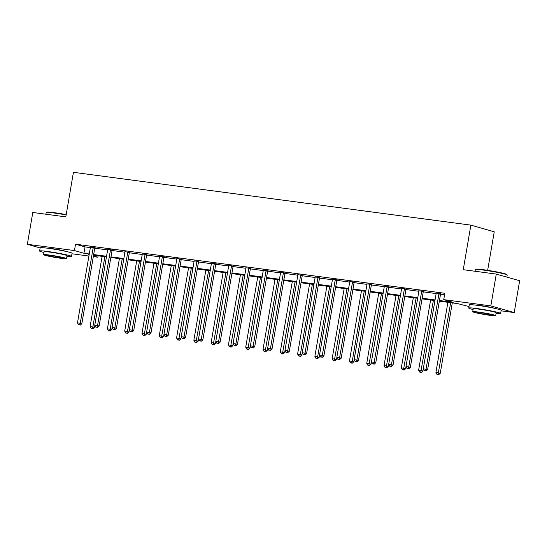 <?xml version="1.0" encoding="UTF-8"?>
<svg xmlns="http://www.w3.org/2000/svg" width="547" height="547" viewBox="0 0 547 547"><rect width="100%" height="100%" fill="white"/><g stroke="black" fill="none" stroke-linecap="round" stroke-linejoin="round"><path stroke-width="0.82" d="M46.68 248.106A10.092 0.643 9.7 0 1 51.288 248.509A10.092 0.643 9.7 0 1 65.804 251.374M475.815 305.144A10.092 0.643 9.7 0 1 480.416 305.547A10.092 0.643 9.7 0 1 494.939 308.412M487.651 270.327L494.242 231.798L470.871 225.132L73.435 172.312L65.818 216.865L32.793 212.475L27.35 244.297L74.454 250.56L83.93 253.261L89.27 253.972M470.871 225.132L463.254 269.692L496.279 274.081L519.65 280.741L514.207 312.569L501.093 310.826M469.005 306.559L457.634 303.606L439.337 301.171M98.063 255.811L97.824 257.22L93.305 256.625M88.915 256.037L71.965 253.787M439.446 300.515L453.21 302.347L443.74 299.64L444.827 293.281L75.541 244.194L85.017 246.895L90.358 247.606M94.761 248.194L107.65 249.904M112.046 250.492L124.935 252.201M129.338 252.789L142.227 254.499M146.623 255.087L159.519 256.796M163.915 257.384L176.804 259.093M181.207 259.681L194.096 261.398M198.493 261.979L211.381 263.695M215.785 264.276L228.673 265.992M233.07 266.574L245.965 268.29M250.362 268.871L263.251 270.587M267.654 271.168L280.543 272.885M284.939 273.466L297.835 275.182M302.231 275.77L315.12 277.479M319.523 278.067L332.412 279.777M336.808 280.365L349.697 282.074M354.1 282.662L366.989 284.372M371.386 284.96L384.281 286.669M388.678 287.257L401.566 288.973M405.97 289.554L418.858 291.271M423.255 291.852L436.144 293.568M440.547 294.149L444.581 294.689M440.766 293.677L436.164 293.062M423.481 291.38L418.879 290.765M406.189 289.083L401.587 288.467M388.896 286.778L384.302 286.17M371.611 284.481L367.01 283.872M354.319 282.184L349.718 281.575M337.027 279.886L332.432 279.278M319.742 277.589L315.14 276.98M302.45 275.291L297.848 274.683M285.165 272.994L280.563 272.385M267.873 270.697L263.271 270.081M250.581 268.399L245.986 267.784M233.295 266.102L228.694 265.486M216.003 263.804L211.402 263.189M198.711 261.507L194.117 260.892M181.426 259.203L176.825 258.594M164.134 256.905L159.533 256.297M146.849 254.608L142.247 253.999M129.557 252.311L124.955 251.702M112.265 250.013L107.67 249.405M94.98 247.716L90.378 247.107M496.279 274.081L490.837 305.903L514.207 312.569M40.143 247.948L27.35 244.297M75.541 244.194L74.454 250.56M443.74 299.64L490.837 305.903M93.66 254.553L106.562 256.269M110.952 256.851L123.848 258.567M128.237 259.148L141.14 260.864M145.529 261.445L158.425 263.162M162.815 263.75L175.717 265.459M180.107 266.047L193.009 267.757M197.399 268.345L210.294 270.054M214.684 270.642L227.586 272.358M231.976 272.939L244.878 274.656M249.268 275.237L262.163 276.953M266.553 277.534L279.455 279.25M283.845 279.832L296.741 281.548M301.13 282.129L314.033 283.845M318.422 284.426L331.325 286.143M335.714 286.724L348.61 288.44M353 289.028L365.902 290.737M370.292 291.325L383.187 293.035M387.584 293.623L400.479 295.332M404.869 295.92L417.771 297.636M422.161 298.218L435.056 299.934M89.154 254.628L88.347 254.519L89.14 254.745M93.421 255.969L97.824 257.22M434.947 300.59L422.045 298.874M417.655 298.293L404.759 296.577M400.37 295.995L387.467 294.279M383.078 293.698L370.175 291.982M365.786 291.401L352.89 289.684M348.501 289.096L335.598 287.387M331.208 286.799L318.313 285.09M313.923 284.502L301.021 282.785M296.631 282.204L283.729 280.488M279.339 279.907L266.444 278.191M262.054 277.609L249.152 275.893M244.762 275.312L231.86 273.596M227.47 273.015L214.574 271.298M210.185 270.717L197.282 269.001M192.893 268.42L179.997 266.704M175.608 266.122L162.705 264.406M158.315 263.818L145.413 262.109M141.023 261.521L128.128 259.811M123.738 259.223L110.836 257.514M106.446 256.926L93.551 255.21M85.017 246.895L83.93 253.261M439.186 293.226L439.091 293.404A1.292 1.115 -74.1 0 0 438.926 293.869L426.045 369.232L423.275 368.863L436.157 293.5A1.292 1.115 -74.1 0 0 436.157 293.014L436.123 292.816M440.889 293.452L440.67 293.855A1.292 1.115 -74.1 0 0 440.506 294.32L427.624 369.676L426.045 369.232L425.409 370.907L424.301 370.763L425.409 370.907M426.038 371.092L427.624 369.676M423.275 368.863L424.301 370.763M447.897 302.313L435.911 372.459L440.26 373.28L452.287 302.894M438.038 374.51L436.93 374.36L438.673 374.688L438.038 374.51L450.673 302.682M436.93 374.36L435.911 372.459M440.26 373.28L438.673 374.688M475.364 269.541L475.808 269.227A15.788 1.005 9.7 0 1 483.623 269.746A15.788 1.005 9.7 0 1 506.871 274.539L507.185 274.984A16.178 1.026 -170.3 0 0 483.37 270.074A16.178 1.026 -170.3 0 0 475.364 269.541A16.178 1.026 -170.3 0 0 475.322 269.603L475.035 271.257M506.857 277.097L507.213 275.052A16.178 1.026 -170.3 0 0 507.185 274.984M496.054 313.438A16.178 1.026 -170.3 0 0 500.635 313.499A16.178 1.026 -170.3 0 0 492.779 311.25A16.178 1.026 -170.3 0 0 476.799 308.522A16.178 1.026 -170.3 0 0 468.752 308.043A16.178 1.026 -170.3 0 0 473.093 309.513M500.635 313.499L501.182 310.313A16.178 1.026 -170.3 0 0 493.326 308.064A16.178 1.026 -170.3 0 0 477.34 305.335A16.178 1.026 -170.3 0 0 469.292 304.864L468.752 308.043M472.711 311.735L473.217 308.809A11.644 0.738 9.7 0 1 479.008 309.151A11.644 0.738 9.7 0 1 490.515 311.113A11.644 0.738 9.7 0 1 496.177 312.734L495.671 315.66A11.644 0.738 -170.3 0 0 490.016 314.04A11.644 0.738 -170.3 0 0 478.509 312.077A11.644 0.738 -170.3 0 0 472.711 311.735A11.644 0.738 -170.3 0 0 478.372 313.356A11.644 0.738 -170.3 0 0 489.88 315.318A11.644 0.738 -170.3 0 0 495.671 315.66M480.533 312.652A7.508 0.479 -170.3 0 0 476.793 312.433A7.508 0.479 -170.3 0 0 480.444 313.479A7.508 0.479 -170.3 0 0 487.856 314.744A7.508 0.479 -170.3 0 0 491.589 314.963A7.508 0.479 -170.3 0 0 487.945 313.916A7.508 0.479 -170.3 0 0 480.533 312.652M66.139 214.964A16.178 1.026 -170.3 0 0 54.235 213.036A16.178 1.026 -170.3 0 0 46.228 212.503L46.68 212.188A15.788 1.005 9.7 0 1 54.495 212.708A15.788 1.005 9.7 0 1 66.201 214.602M66.919 256.399A16.178 1.026 -170.3 0 0 71.507 256.461A16.178 1.026 -170.3 0 0 63.65 254.211A16.178 1.026 -170.3 0 0 47.664 251.483A16.178 1.026 -170.3 0 0 39.616 251.005A16.178 1.026 -170.3 0 0 43.958 252.475M71.507 256.461L72.047 253.275A16.178 1.026 -170.3 0 0 64.19 251.025A16.178 1.026 -170.3 0 0 48.211 248.297A16.178 1.026 -170.3 0 0 40.163 247.825L39.616 251.005M43.582 254.697L44.081 251.77A11.644 0.738 9.7 0 1 49.88 252.112A11.644 0.738 9.7 0 1 61.38 254.075A11.644 0.738 9.7 0 1 67.042 255.695L66.543 258.622A11.644 0.738 -170.3 0 0 60.881 257.001A11.644 0.738 -170.3 0 0 49.374 255.039A11.644 0.738 -170.3 0 0 43.582 254.697A11.644 0.738 -170.3 0 0 49.237 256.317A11.644 0.738 -170.3 0 0 60.744 258.28A11.644 0.738 -170.3 0 0 66.543 258.622M51.397 255.613A7.508 0.479 -170.3 0 0 47.664 255.394A7.508 0.479 -170.3 0 0 51.309 256.44A7.508 0.479 -170.3 0 0 58.72 257.705A7.508 0.479 -170.3 0 0 62.461 257.924A7.508 0.479 -170.3 0 0 58.809 256.885A7.508 0.479 -170.3 0 0 51.397 255.613M46.228 212.503A16.178 1.026 -170.3 0 0 46.187 212.564L45.907 214.219M421.901 290.929L421.799 291.107A1.292 1.115 -74.1 0 0 421.641 291.572L408.759 366.934L405.99 366.565L418.872 291.202A1.292 1.115 -74.1 0 0 418.872 290.717L418.838 290.519M423.597 291.154L423.378 291.558A1.292 1.115 -74.1 0 0 423.221 292.023L410.339 367.379L408.759 366.934L408.117 368.61L407.009 368.466L408.117 368.61M408.746 368.787L410.339 367.379M405.99 366.565L407.009 368.466M404.609 288.631L404.513 288.809A1.292 1.115 -74.1 0 0 404.349 289.274L391.467 364.63L388.698 364.268L401.58 288.905A1.292 1.115 -74.1 0 0 401.58 288.419L401.546 288.221M406.312 288.857L406.093 289.26A1.292 1.115 -74.1 0 0 405.929 289.725L393.047 365.081L391.467 364.63L390.825 366.312L389.717 366.169L390.825 366.312M391.461 366.49L393.047 365.081M388.698 364.268L389.717 366.169M430.612 300.016L418.619 370.162L422.968 370.982L423.316 368.938M420.752 372.213L419.645 372.063L421.381 372.391L420.752 372.213L433.381 300.378M419.645 372.063L418.619 370.162M422.968 370.982L421.381 372.391M413.32 297.712L401.327 367.864L405.683 368.685L406.031 366.64M403.46 369.916L402.353 369.765L404.089 370.093L403.46 369.916L416.089 298.081M402.353 369.765L401.327 367.864M405.683 368.685L404.089 370.093M387.317 286.334L387.221 286.512A1.292 1.115 -74.1 0 0 387.057 286.977L374.182 362.333L371.406 361.964L384.288 286.607A1.292 1.115 -74.1 0 0 384.288 286.122L384.261 285.924M389.02 286.56L388.801 286.963A1.292 1.115 -74.1 0 0 388.637 287.421L375.755 362.784L374.182 362.333L373.539 364.015L372.432 363.864L373.539 364.015M374.169 364.193L375.755 362.784M371.406 361.964L372.432 363.864M370.032 284.037L369.929 284.214A1.292 1.115 -74.1 0 0 369.772 284.679L356.89 360.035L354.121 359.666L367.003 284.31A1.292 1.115 -74.1 0 0 367.003 283.825L366.969 283.626M371.734 284.262L371.509 284.659A1.292 1.115 -74.1 0 0 371.351 285.124L358.47 360.487L356.89 360.035L356.247 361.717L355.14 361.567L356.247 361.717M356.883 361.895L358.47 360.487M354.121 359.666L355.14 361.567M352.74 281.732L352.644 281.917A1.292 1.115 -74.1 0 0 352.48 282.375L339.598 357.738L336.829 357.369L349.711 282.013A1.292 1.115 -74.1 0 0 349.711 281.527L349.677 281.329M354.442 281.965L354.224 282.361A1.292 1.115 -74.1 0 0 354.059 282.826L341.178 358.189L339.598 357.738L338.962 359.42L337.855 359.27L338.962 359.42M339.591 359.598L341.178 358.189M336.829 357.369L337.855 359.27M396.035 295.414L384.042 365.567L388.391 366.387L388.739 364.343M386.168 367.618L385.061 367.468L386.804 367.796L386.168 367.618L398.804 295.783M385.061 367.468L384.042 365.567M388.391 366.387L386.804 367.796M378.743 293.117L366.75 363.27L371.098 364.09L371.447 362.046M368.883 365.321L367.775 365.17L369.512 365.499L368.883 365.321L381.512 293.486M367.775 365.17L366.75 363.27M371.098 364.09L369.512 365.499M361.451 290.819L349.465 360.972L353.813 361.793L354.162 359.748M351.591 363.017L350.483 362.873L352.227 363.201L351.591 363.017L352.234 361.341L364.227 291.189M350.483 362.873L349.465 360.972M353.813 361.793L352.227 363.201M335.448 279.435L335.352 279.613A1.292 1.115 -74.1 0 0 335.195 280.078L322.313 355.441L319.537 355.071L332.419 279.715A1.292 1.115 -74.1 0 0 332.426 279.223L332.391 279.032M337.15 279.661L336.931 280.064A1.292 1.115 -74.1 0 0 336.774 280.529L323.892 355.892L322.313 355.441L321.67 357.123L320.563 356.972L321.67 357.123M322.299 357.3L323.892 355.892M319.537 355.071L320.563 356.972M344.166 288.522L332.173 358.675L336.521 359.495L336.87 357.451M334.306 360.719L333.191 360.576L334.935 360.904L334.306 360.719L346.935 288.891M333.191 360.576L332.173 358.675M336.521 359.495L334.935 360.904M318.163 277.138L318.067 277.315A1.292 1.115 -74.1 0 0 317.903 277.78L305.021 353.143L302.252 352.774L315.134 277.411A1.292 1.115 -74.1 0 0 315.134 276.926L315.099 276.734M319.865 277.363L319.646 277.767A1.292 1.115 -74.1 0 0 319.482 278.232L306.6 353.594L305.021 353.143L304.378 354.825L303.27 354.675L304.378 354.825M305.014 355.003L306.6 353.594M302.252 352.774L303.27 354.675M326.874 286.225L314.881 356.377L319.236 357.198L319.585 355.153M317.014 358.422L315.906 358.278L317.643 358.606L317.014 358.422L317.657 356.747L329.643 286.594M315.906 358.278L314.881 356.377M319.236 357.198L317.643 358.606M300.871 274.84L300.775 275.018A1.292 1.115 -74.1 0 0 300.611 275.483L287.729 350.846L284.96 350.477L297.841 275.114A1.292 1.115 -74.1 0 0 297.841 274.628L297.807 274.437M302.573 275.066L302.354 275.469A1.292 1.115 -74.1 0 0 302.19 275.934L289.308 351.297L287.729 350.846L287.093 352.528L285.985 352.377L287.093 352.528M287.722 352.706L289.308 351.297M284.96 350.477L285.985 352.377M309.581 283.927L297.595 354.08L301.944 354.894L302.293 352.856M299.722 356.124L298.614 355.981L300.358 356.309L299.722 356.124L300.365 354.449L312.358 284.296M298.614 355.981L297.595 354.08M301.944 354.894L300.358 356.309M283.585 272.543L283.483 272.721A1.292 1.115 -74.1 0 0 283.325 273.185L270.444 348.548L267.674 348.179L280.556 272.816A1.292 1.115 -74.1 0 0 280.556 272.331L280.522 272.139M285.281 272.768L285.062 273.172A1.292 1.115 -74.1 0 0 284.905 273.637L272.023 349L270.444 348.548L269.801 350.224L268.693 350.08L269.801 350.224M270.437 350.408L272.023 349M267.674 348.179L268.693 350.08M292.296 281.63L280.303 351.783L284.652 352.596L285.001 350.552M282.437 353.827L281.329 353.683L283.066 354.005L282.437 353.827L295.065 281.999M281.329 353.683L280.303 351.783M284.652 352.596L283.066 354.005M266.293 270.245L266.198 270.423A1.292 1.115 -74.1 0 0 266.033 270.888L253.152 346.251L250.382 345.882L263.264 270.519A1.292 1.115 -74.1 0 0 263.264 270.033L263.23 269.842M267.996 270.471L267.777 270.874A1.292 1.115 -74.1 0 0 267.613 271.339L254.731 346.702L253.152 346.251L252.516 347.926L251.401 347.783L252.516 347.926M253.145 348.111L254.731 346.702M250.382 345.882L251.401 347.783M275.004 279.332L263.011 349.485L267.367 350.299L267.715 348.254M265.145 351.53L264.037 351.386L265.774 351.707L265.145 351.53L277.773 279.702M264.037 351.386L263.011 349.485M267.367 350.299L265.774 351.707M249.001 267.948L248.906 268.126A1.292 1.115 -74.1 0 0 248.748 268.591L235.866 343.954L233.09 343.584L245.972 268.221A1.292 1.115 -74.1 0 0 245.972 267.736L245.945 267.538M250.704 268.174L250.485 268.577A1.292 1.115 -74.1 0 0 250.321 269.042L237.439 344.398L235.866 343.954L235.224 345.629L234.116 345.485L235.224 345.629M235.853 345.813L237.439 344.398M233.09 343.584L234.116 345.485M257.719 277.035L245.726 347.181L250.075 348.001L250.423 345.957M247.853 349.232L246.745 349.082L248.488 349.41L247.853 349.232L260.488 277.404M246.745 349.082L245.726 347.181M250.075 348.001L248.488 349.41M231.716 265.651L231.62 265.828A1.292 1.115 -74.1 0 0 231.456 266.293L218.574 341.656L215.805 341.287L228.687 265.924A1.292 1.115 -74.1 0 0 228.687 265.439L228.653 265.24M233.419 265.876L233.193 266.28A1.292 1.115 -74.1 0 0 233.036 266.745L220.154 342.101L218.574 341.656L217.932 343.331L216.824 343.188L217.932 343.331M218.568 343.509L220.154 342.101M215.805 341.287L216.824 343.188M240.427 274.738L228.434 344.883L232.783 345.704L233.131 343.66M230.567 346.935L229.46 346.784L231.196 347.113L230.567 346.935L243.196 275.1M229.46 346.784L228.434 344.883M232.783 345.704L231.196 347.113M214.424 263.353L214.328 263.531A1.292 1.115 -74.1 0 0 214.164 263.996L201.282 339.352L198.513 338.99L211.395 263.627A1.292 1.115 -74.1 0 0 211.395 263.141L211.361 262.943M216.127 263.579L215.908 263.982A1.292 1.115 -74.1 0 0 215.744 264.447L202.862 339.803L201.282 339.352L200.646 341.034L199.539 340.89L200.646 341.034M201.275 341.212L202.862 339.803M198.513 338.99L199.539 340.89M223.135 272.44L211.149 342.586L215.497 343.407L215.846 341.362M213.275 344.637L212.168 344.487L213.911 344.815L213.275 344.637L225.911 272.803M212.168 344.487L211.149 342.586M215.497 343.407L213.911 344.815M197.139 261.056L197.036 261.234A1.292 1.115 -74.1 0 0 196.879 261.698L183.997 337.055L181.221 336.692L194.103 261.329A1.292 1.115 -74.1 0 0 194.11 260.844L194.076 260.645M198.834 261.281L198.616 261.685A1.292 1.115 -74.1 0 0 198.458 262.15L185.577 337.506L183.997 337.055L183.354 338.737L182.247 338.586L183.354 338.737M183.983 338.914L185.577 337.506M181.221 336.692L182.247 338.586M205.85 270.136L193.857 340.289L198.205 341.109L198.554 339.065M195.99 342.34L194.876 342.19L196.619 342.518L195.99 342.34L208.619 270.505M194.876 342.19L193.857 340.289M198.205 341.109L196.619 342.518M179.847 258.758L179.751 258.936A1.292 1.115 -74.1 0 0 179.587 259.401L166.705 334.757L163.936 334.388L176.818 259.032A1.292 1.115 -74.1 0 0 176.818 258.546L176.784 258.348M181.549 258.984L181.33 259.381A1.292 1.115 -74.1 0 0 181.166 259.846L168.285 335.208L166.705 334.757L166.062 336.439L164.955 336.289L166.062 336.439M166.698 336.617L168.285 335.208M163.936 334.388L164.955 336.289M188.558 267.839L176.565 337.991L180.92 338.812L181.269 336.767M178.698 340.043L177.59 339.892L179.327 340.22L178.698 340.043L191.327 268.208M177.59 339.892L176.565 337.991M180.92 338.812L179.327 340.22M162.555 256.461L162.459 256.639A1.292 1.115 -74.1 0 0 162.295 257.097L149.413 332.46L146.644 332.091L159.526 256.734A1.292 1.115 -74.1 0 0 159.526 256.249L159.492 256.051M164.257 256.687L164.038 257.083A1.292 1.115 -74.1 0 0 163.874 257.548L150.993 332.911L149.413 332.46L148.777 334.142L147.669 333.991L148.777 334.142M149.406 334.32L150.993 332.911M146.644 332.091L147.669 333.991M171.266 265.541L159.28 335.694L163.628 336.514L163.977 334.47M161.406 337.745L160.298 337.595L162.042 337.923L161.406 337.745L174.042 265.91M160.298 337.595L159.28 335.694M163.628 336.514L162.042 337.923M145.27 254.157L145.167 254.334A1.292 1.115 -74.1 0 0 145.01 254.799L132.128 330.162L129.359 329.793L142.241 254.437A1.292 1.115 -74.1 0 0 142.241 253.945L142.206 253.753M146.965 254.382L146.746 254.786A1.292 1.115 -74.1 0 0 146.589 255.251L133.707 330.614L132.128 330.162L131.485 331.844L130.377 331.694L131.485 331.844M132.121 332.022L133.707 330.614M129.359 329.793L130.377 331.694M153.98 263.244L141.988 333.397L146.336 334.217L146.685 332.173M144.121 335.441L143.013 335.297L144.75 335.626L144.121 335.441L156.75 263.613M143.013 335.297L141.988 333.397M146.336 334.217L144.75 335.626M127.977 251.859L127.882 252.037A1.292 1.115 -74.1 0 0 127.718 252.502L114.836 327.865L112.067 327.496L124.948 252.133A1.292 1.115 -74.1 0 0 124.948 251.647L124.914 251.456M129.68 252.085L129.461 252.488A1.292 1.115 -74.1 0 0 129.297 252.953L116.415 328.316L114.836 327.865L114.2 329.547L113.085 329.397L114.2 329.547M114.829 329.725L116.415 328.316M112.067 327.496L113.085 329.397M136.688 260.946L124.702 331.099L129.051 331.92L129.4 329.875M126.829 333.144L125.721 333L127.458 333.328L126.829 333.144L127.472 331.468L139.458 261.316M125.721 333L124.702 331.099M129.051 331.92L127.458 333.328M110.685 249.562L110.59 249.74A1.292 1.115 -74.1 0 0 110.432 250.205L97.551 325.568L94.775 325.198L107.656 249.835A1.292 1.115 -74.1 0 0 107.663 249.35L107.629 249.158M112.388 249.788L112.169 250.191A1.292 1.115 -74.1 0 0 112.012 250.656L99.13 326.019L97.551 325.568L96.908 327.25L95.8 327.099L96.908 327.25M97.537 327.427L99.13 326.019M94.775 325.198L95.8 327.099M119.403 258.649L107.41 328.802L111.759 329.615L112.108 327.578M109.537 330.846L108.429 330.703L110.173 331.031L109.537 330.846L110.179 329.171L122.172 259.018M108.429 330.703L107.41 328.802M111.759 329.615L110.173 331.031M93.4 247.265L93.305 247.442A1.292 1.115 -74.1 0 0 93.14 247.907L80.259 323.27L77.489 322.901L90.371 247.538A1.292 1.115 -74.1 0 0 90.371 247.053L90.337 246.861M95.103 247.49L94.877 247.894A1.292 1.115 -74.1 0 0 94.72 248.359L81.838 323.721L80.259 323.27L79.616 324.945L78.508 324.802L79.616 324.945M80.252 325.13L81.838 323.721M77.489 322.901L78.508 324.802M102.111 256.352L90.118 326.504L94.467 327.318L94.822 325.28M92.252 328.549L91.144 328.405L92.881 328.726L92.252 328.549L92.894 326.874L104.88 256.721M91.144 328.405L90.118 326.504M94.467 327.318L92.881 328.726M439.091 293.404L440.67 293.855M438.926 293.869L440.506 294.32M421.799 291.107L423.378 291.558M421.641 291.572L423.221 292.023M404.513 288.809L406.093 289.26M404.349 289.274L405.929 289.725M387.221 286.512L388.801 286.963M387.057 286.977L388.637 287.421M369.929 284.214L371.509 284.659M369.772 284.679L371.351 285.124M352.644 281.917L354.224 282.361M352.48 282.375L354.059 282.826M335.352 279.613L336.931 280.064M335.195 280.078L336.774 280.529M318.067 277.315L319.646 277.767M317.903 277.78L319.482 278.232M300.775 275.018L302.354 275.469M300.611 275.483L302.19 275.934M283.483 272.721L285.062 273.172M283.325 273.185L284.905 273.637M266.198 270.423L267.777 270.874M266.033 270.888L267.613 271.339M248.906 268.126L250.485 268.577M248.748 268.591L250.321 269.042M231.62 265.828L233.193 266.28M231.456 266.293L233.036 266.745M214.328 263.531L215.908 263.982M214.164 263.996L215.744 264.447M197.036 261.234L198.616 261.685M196.879 261.698L198.458 262.15M179.751 258.936L181.33 259.381M179.587 259.401L181.166 259.846M162.459 256.639L164.038 257.083M162.295 257.097L163.874 257.548M145.167 254.334L146.746 254.786M145.01 254.799L146.589 255.251M127.882 252.037L129.461 252.488M127.718 252.502L129.297 252.953M110.59 249.74L112.169 250.191M110.432 250.205L112.012 250.656M93.305 247.442L94.877 247.894M93.14 247.907L94.72 248.359"/></g></svg>
